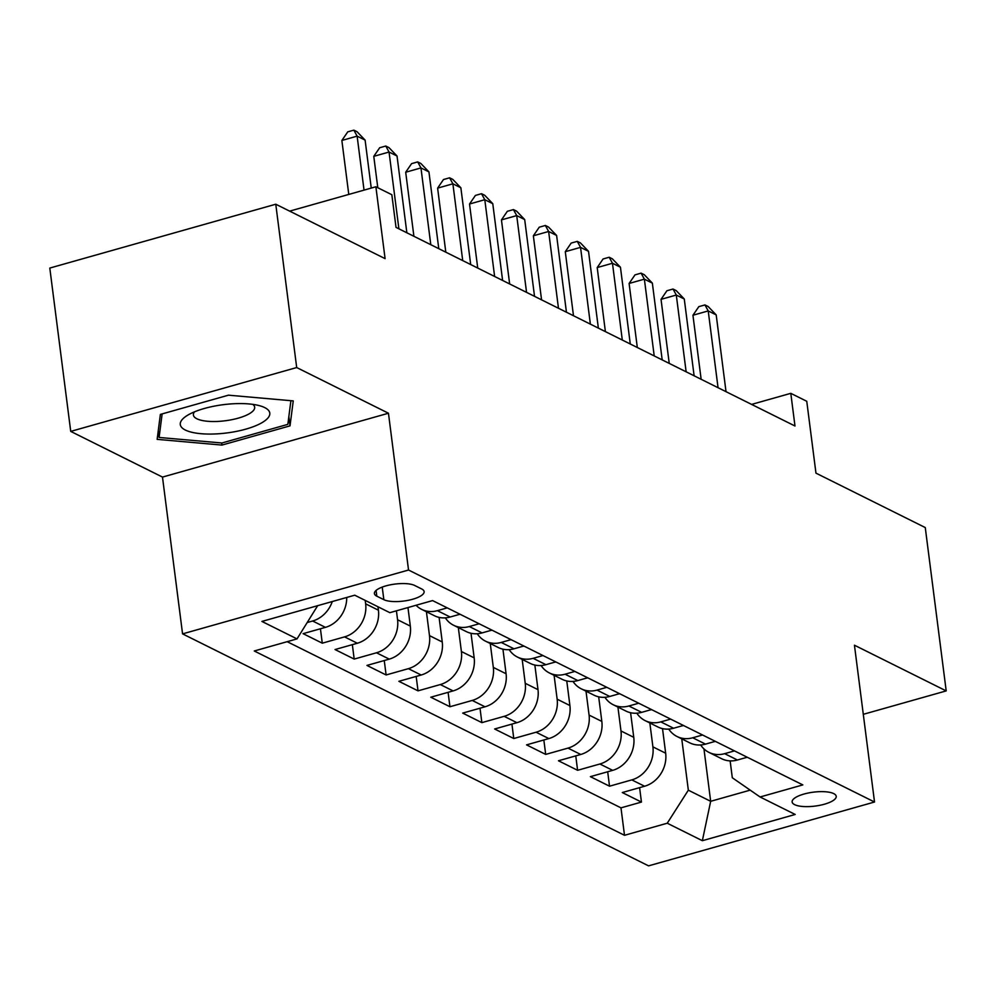 <?xml version="1.0" encoding="UTF-8"?>
<svg xmlns="http://www.w3.org/2000/svg" width="996" height="996" viewBox="0 0 996 996"><rect width="100%" height="100%" fill="white"/><g stroke="black" fill="none" stroke-linecap="round" stroke-linejoin="round"><path stroke-width="1.49" d="M833.727 793.613A22.211 7.009 172.7 0 0 808.491 792.965A22.211 7.009 172.7 0 0 792.144 801.954A22.211 7.009 172.7 0 0 794.634 804.656A22.211 7.009 172.7 0 0 819.87 805.303A22.211 7.009 172.7 0 0 836.217 796.314A22.211 7.009 172.7 0 0 833.727 793.613M182.567 633.879L648.558 865.86L874.525 802.017L408.534 570.023L182.567 633.879L162.485 477.084L388.452 413.228L296.696 367.549L70.728 431.393L162.485 477.084M70.728 431.393L49.8 268.061L275.768 204.217L385.091 258.636L375.878 186.775L289.662 211.127M863.295 714.319L946.2 690.9L925.272 527.569L815.961 473.137L806.76 401.276L790.799 393.333L751.607 404.401M296.696 367.549L275.768 204.217M346.72 597.463A27.764 23.829 116.5 0 1 325.418 627.356L303.12 633.655L322.281 643.179L320.426 628.762M377.97 606.763L378.418 610.199A27.764 23.829 -63.5 0 1 357.327 643.242L335.042 649.541L354.19 659.078L352.347 644.649M407.962 607.56L410.327 626.098A27.764 23.829 -63.5 0 1 389.249 659.128L366.964 665.428L386.112 674.964L384.257 660.535M439.099 617.383L442.249 641.984A27.764 23.829 -63.5 0 1 421.171 675.014L398.873 681.314L418.021 690.851L416.179 676.433M471.008 633.282L474.171 657.87A27.764 23.829 -63.5 0 1 453.08 690.913L430.795 697.212L449.943 706.737L448.1 692.32M502.93 649.168L506.08 673.757A27.764 23.829 -63.5 0 1 485.002 706.799L462.704 713.099L481.865 722.635L480.01 708.206M534.852 665.054L538.002 689.655A27.764 23.829 -63.5 0 1 516.912 722.685L494.626 728.985L513.774 738.522L511.932 724.092M566.761 680.94L569.911 705.542A27.764 23.829 -63.5 0 1 548.833 738.571L526.548 744.871L545.696 754.408L543.841 739.991M598.683 696.839L601.833 721.428A27.764 23.829 -63.5 0 1 580.755 754.47L558.457 760.77L577.605 770.294L575.763 755.877M630.593 712.725L633.755 737.314A27.764 23.829 -63.5 0 1 612.665 770.356L590.379 776.656L609.527 786.193L607.685 771.763M375.878 186.775L391.839 194.718L396.022 227.387L794.982 426.002L790.799 393.333M376.824 596.181L383.846 599.667A21.514 6.798 172.7 0 0 408.285 600.302A21.514 6.798 172.7 0 0 424.122 591.587A21.514 6.798 172.7 0 0 421.706 588.972L414.685 585.474A21.514 6.798 172.7 0 0 390.233 584.851A21.514 6.798 172.7 0 0 374.409 593.566A21.514 6.798 172.7 0 0 376.824 596.181L376.077 590.429M730.143 760.894L732.309 777.764L760.085 796.987L802.826 784.91L432.6 600.588L389.847 612.677L354.738 595.197L261.911 621.429L297.02 638.897L254.266 650.986L624.504 835.295L667.245 823.219L688.336 790.177L710.671 801.307L750.187 790.139M760.085 796.987L795.194 814.467L702.354 840.699L667.245 823.219M649.84 722.972L652.903 746.851A27.764 23.829 116.5 0 1 631.813 779.893L609.527 786.193M662.514 728.611L665.664 753.213L652.903 746.851M617.918 707.073L620.981 730.964A27.764 23.829 116.5 0 1 599.903 763.994L577.605 770.294M586.009 691.187L589.072 715.078A27.764 23.829 116.5 0 1 567.981 748.108L545.696 754.408M554.087 675.3L557.15 699.18A27.764 23.829 116.5 0 1 536.072 732.222L513.774 738.522M522.178 659.414L525.228 683.293A27.764 23.829 116.5 0 1 504.15 716.336L481.865 722.635M490.256 643.516L493.319 667.407A27.764 23.829 116.5 0 1 472.229 700.437L449.943 706.737M458.334 627.629L461.397 651.521A27.764 23.829 116.5 0 1 440.319 684.551L418.021 690.851M426.425 611.743L429.488 635.622A27.764 23.829 116.5 0 1 408.397 668.665L386.112 674.964M396.42 610.809L397.566 619.736A27.764 23.829 116.5 0 1 376.488 652.778L354.19 659.078M365.208 600.401L365.644 603.85A27.764 23.829 116.5 0 1 344.566 636.88L322.281 643.179M332.278 601.534A27.764 23.829 116.5 0 1 312.644 620.994L307.515 622.45M287.184 641.685L620.981 807.856L641.449 802.079L639.594 787.649M665.664 753.213A27.764 23.829 -63.5 0 1 644.586 786.242L622.288 792.542L641.449 802.079M447.229 607.871L437.393 610.66A27.764 23.829 116.5 0 1 421.682 609.378A27.764 23.829 116.5 0 1 416.054 605.269M421.682 609.378L434.443 615.74A27.764 23.829 -63.5 0 0 450.167 617.01L460.003 614.233M479.151 623.77L469.315 626.546A27.764 23.829 116.5 0 1 453.591 625.264A27.764 23.829 116.5 0 1 445.337 617.856M453.591 625.264L466.365 631.626A27.764 23.829 -63.5 0 0 482.076 632.896L491.912 630.119M511.06 639.656L501.237 642.432A27.764 23.829 116.5 0 1 485.513 641.163A27.764 23.829 116.5 0 1 477.246 633.742M485.513 641.163L498.274 647.512A27.764 23.829 -63.5 0 0 513.998 648.794L523.834 646.006M542.982 655.542L533.146 658.319A27.764 23.829 116.5 0 1 517.422 657.049A27.764 23.829 116.5 0 1 509.168 649.629M517.422 657.049L530.196 663.398A27.764 23.829 -63.5 0 0 545.92 664.681L555.743 661.904M574.891 671.428L565.068 674.217A27.764 23.829 116.5 0 1 549.344 672.935A27.764 23.829 116.5 0 1 541.089 665.527M549.344 672.935L562.105 679.297A27.764 23.829 -63.5 0 0 577.829 680.567L587.665 677.79M606.813 687.327L596.978 690.104A27.764 23.829 116.5 0 1 581.266 688.821A27.764 23.829 116.5 0 1 572.999 681.413M581.266 688.821L594.027 695.183A27.764 23.829 -63.5 0 0 609.751 696.453L619.587 693.677M638.735 703.213L628.899 705.99A27.764 23.829 116.5 0 1 613.175 704.72A27.764 23.829 116.5 0 1 604.921 697.3M613.175 704.72L625.949 711.069A27.764 23.829 -63.5 0 0 641.661 712.352L651.496 709.563M670.644 719.1L660.821 721.876A27.764 23.829 116.5 0 1 645.097 720.606A27.764 23.829 116.5 0 1 636.83 713.186M645.097 720.606L657.858 726.956A27.764 23.829 -63.5 0 0 673.582 728.238L683.418 725.462M702.566 734.986L692.73 737.775A27.764 23.829 116.5 0 1 677.006 736.492A27.764 23.829 116.5 0 1 668.752 729.084M677.006 736.492L689.78 742.854A27.764 23.829 -63.5 0 0 705.504 744.124L715.327 741.348M734.475 750.884L724.652 753.661A27.764 23.829 116.5 0 1 708.928 752.378A27.764 23.829 116.5 0 1 700.674 744.971M708.928 752.378L721.689 758.74A27.764 23.829 -63.5 0 0 737.413 760.01L747.249 757.234M317.687 605.668L297.02 638.897M388.452 413.228L408.534 570.023M946.2 690.9L854.443 645.209L874.525 802.017M703.96 748.917L710.671 801.307L702.354 840.699M681.762 738.858L688.336 790.177M620.981 807.856L624.504 835.295M157.144 439.361L221.971 445.075L290.023 425.852L293.247 400.902L228.433 395.175L160.368 414.411L157.144 439.361M859.523 684.899L859.262 682.895M288.84 416.627L290.023 425.852M221.71 442.971L221.971 445.075M364.038 190.112L357.128 136.141L365.109 140.112L371.247 188.082M348.774 194.432L341.865 140.461L357.128 136.141L353.854 130.14L357.041 131.721L365.109 140.112M341.865 140.461L347.753 131.858L353.854 130.14M264.724 407.601A45.119 14.243 172.7 0 0 260.566 405.995A45.119 14.243 172.7 0 0 187.41 415.369A45.119 14.243 172.7 0 0 185.331 430.035A45.119 14.243 172.7 0 0 245.775 429.151A45.119 14.243 172.7 0 0 264.724 407.601M194.519 411.834A30.888 9.748 172.7 0 0 193.398 415.008A30.888 9.748 172.7 0 0 196.859 418.768A30.888 9.748 172.7 0 0 231.956 419.665A30.888 9.748 172.7 0 0 254.677 407.165A30.888 9.748 172.7 0 0 252.797 404.364M290.907 400.691L287.844 424.358L221.909 442.996L159.099 437.456L162.136 413.913M158.252 430.845L159.099 437.456M398.886 228.806L389.05 152.039L397.031 156.011L406.854 232.778M377.795 187.721L373.774 156.347L389.05 152.039L385.776 146.026L388.963 147.62L397.031 156.011M373.774 156.347L379.663 147.757L385.776 146.026M460.177 614.32A18.401 15.787 116.5 0 1 458.683 614.607M430.795 244.692L420.959 167.926L428.94 171.897L438.775 248.664M413.9 236.276L405.696 172.233L420.959 167.926L417.685 161.912L420.885 163.506L428.94 171.897M405.696 172.233L411.585 163.643L417.685 161.912M492.099 630.219A18.401 15.787 116.5 0 1 490.592 630.493M462.717 260.579L452.881 183.812L460.862 187.783L470.697 264.55M445.81 252.175L437.618 188.132L452.881 183.812L449.607 177.811L452.794 179.392L460.862 187.783M437.618 188.132L443.494 179.529L449.607 177.811M524.02 646.105A18.401 15.787 116.5 0 1 522.514 646.379M494.626 276.477L484.791 199.698L492.771 203.67L502.607 280.449M477.731 268.061L469.527 204.018L484.791 199.698L481.516 193.697L484.716 195.278L492.771 203.67M469.527 204.018L475.416 195.415L481.516 193.697M555.93 661.991A18.401 15.787 116.5 0 1 554.423 662.278M526.548 292.363L516.712 215.597L524.693 219.568L534.528 296.335M509.653 283.947L501.449 219.904L516.712 215.597L513.438 209.583L516.625 211.177L524.693 219.568M501.449 219.904L507.325 211.314L513.438 209.583M587.852 677.878A18.401 15.787 116.5 0 1 586.345 678.164M558.47 308.25L548.634 231.483L556.615 235.454L566.438 312.221M541.563 299.833L533.358 235.791L548.634 231.483L545.36 225.47L548.547 227.063L556.615 235.454M533.358 235.791L539.247 227.2L545.36 225.47M619.761 693.776A18.401 15.787 116.5 0 1 618.267 694.05M590.379 324.136L580.544 247.369L588.524 251.341L598.359 328.107M573.484 315.732L565.28 251.689L580.544 247.369L577.269 241.368L580.469 242.949L588.524 251.341M565.28 251.689L571.169 243.086L577.269 241.368M651.683 709.662A18.401 15.787 116.5 0 1 650.176 709.936M622.301 340.034L612.465 263.255L620.446 267.227L630.281 344.006M605.394 331.618L597.202 267.575L612.465 263.255L609.191 257.254L612.378 258.836L620.446 267.227M597.202 267.575L603.078 258.972L609.191 257.254M683.605 725.549A18.401 15.787 116.5 0 1 682.098 725.835M654.21 355.921L644.375 279.154L652.355 283.125L662.191 359.892M637.316 347.504L629.111 283.462L644.375 279.154L641.1 273.141L644.3 274.734L652.355 283.125M629.111 283.462L635 274.871L641.1 273.141M715.514 741.435A18.401 15.787 116.5 0 1 714.008 741.721M686.132 371.807L676.296 295.04L684.277 299.012L694.112 375.778M669.237 363.391L661.033 299.348L676.296 295.04L673.022 289.027L676.209 290.62L684.277 299.012M661.033 299.348L666.909 290.757L673.022 289.027M747.436 757.333A18.401 15.787 116.5 0 1 745.929 757.607M718.054 387.693L708.218 310.926L716.199 314.898L726.022 391.677M701.147 379.289L692.942 315.246L708.218 310.926L704.944 304.925L708.131 306.507L716.199 314.898M692.942 315.246L698.831 306.644L704.944 304.925M633.755 737.314L620.981 730.964M601.833 721.428L589.072 715.078M569.911 705.542L557.15 699.18M538.002 689.655L525.228 683.293M506.08 673.757L493.319 667.407M474.171 657.87L461.397 651.521M442.249 641.984L429.488 635.622M410.327 626.098L397.566 619.736M378.418 610.199L365.644 603.85M325.418 627.356L312.644 620.994M644.586 786.242L631.813 779.893M612.665 770.356L599.903 763.994M580.755 754.47L567.981 748.108M548.833 738.571L536.072 732.222M516.912 722.685L504.15 716.336M485.002 706.799L472.229 700.437M453.08 690.913L440.319 684.551M421.171 675.014L408.397 668.665M389.249 659.128L376.488 652.778M357.327 643.242L344.566 636.88M450.167 617.01L437.393 610.66M482.076 632.896L469.315 626.546M513.998 648.794L501.237 642.432M545.92 664.681L533.146 658.319M577.829 680.567L565.068 674.217M609.751 696.453L596.978 690.104M641.661 712.352L628.899 705.99M673.582 728.238L660.821 721.876M705.504 744.124L692.73 737.775M737.413 760.01L724.652 753.661M382.227 587.092L383.846 599.667"/></g></svg>
